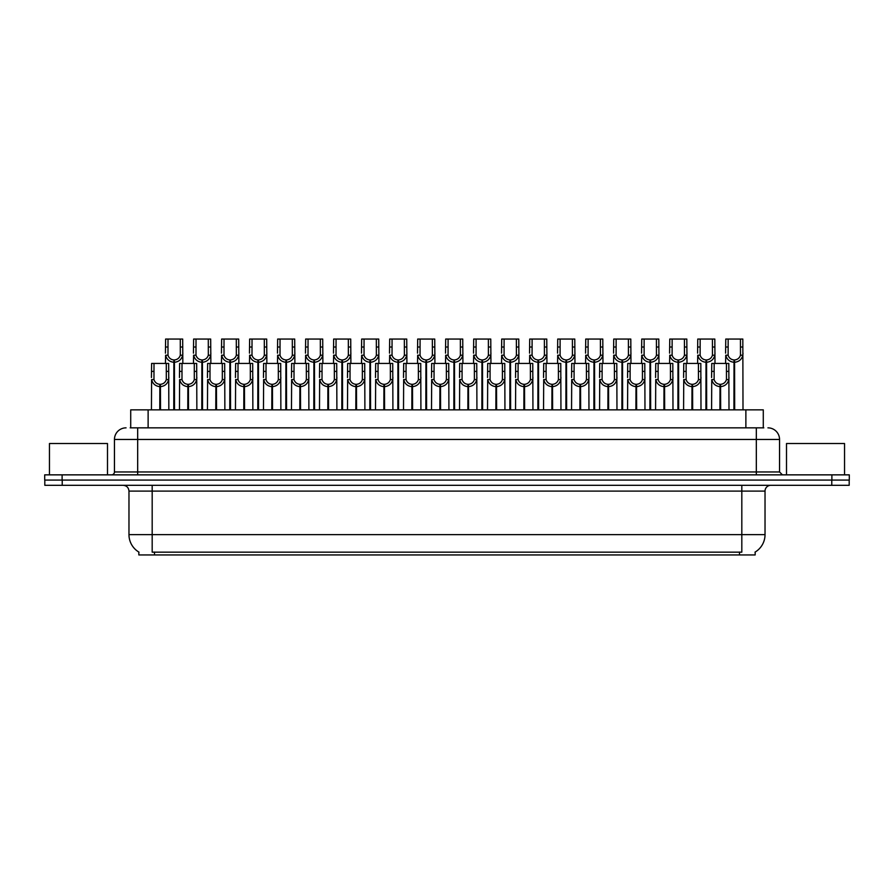<?xml version="1.0" encoding="UTF-8"?>
<svg xmlns="http://www.w3.org/2000/svg" width="894" height="894" viewBox="0 0 894 894"><rect width="100%" height="100%" fill="white"/><g stroke="black" fill="none" stroke-linecap="round" stroke-linejoin="round"><path stroke-width="1.34" d="M130.714 427.846L130.714 409.854L763.286 409.854L763.286 427.846M755.162 552.056L755.162 554.951L138.838 554.951L138.838 552.056M139.006 552.157A20.316 20.316 0 0 1 128.971 534.634L152.181 534.634L152.181 552.157L741.819 552.157L741.819 534.634L765.029 534.634L765.029 491.108A5.8 5.8 0 0 1 770.84 485.308M128.971 534.634L128.971 491.108C128.624 487.588 126.691 485.643 123.16 485.308M754.994 552.157A20.316 20.316 0 0 0 765.029 534.634M62.222 485.308L849.188 485.308L849.188 480.078L44.812 480.078L44.812 485.308L62.222 485.308L62.222 480.078M849.188 485.308L849.188 480.078M130.457 427.846L763.811 427.846M130.189 427.846L137.676 427.846L137.676 439.457L114.454 439.457L114.454 471.954A2.905 2.905 0 0 1 111.56 474.859M126.065 427.846A11.611 11.611 0 0 0 114.454 439.457M767.935 427.846A11.611 11.611 0 0 1 779.546 439.457L779.546 471.954L782.44 474.859M62.111 474.859L44.7 474.859L44.7 480.078L62.111 480.078L62.111 474.859L831.889 474.859L831.889 480.078L849.3 480.078L849.3 474.859L831.889 474.859M719.916 409.854L720.016 384.319C717.044 384.018 715.077 382.442 714.127 379.592L714.161 363.433L728.822 363.433L729.001 409.854M719.916 386.644C715.591 386.152 712.864 383.805 711.747 379.592L711.59 409.854M711.59 377.514L711.769 363.433L714.161 363.433M720.575 409.854L720.575 384.319C723.559 384.018 725.515 382.442 726.464 379.592L726.442 363.433M720.575 384.319L720.676 409.854M720.016 384.319L720.016 409.854M729.001 377.514L728.845 379.592C727.727 383.805 725 386.152 720.676 386.644M733.918 409.854L734.019 359.947C731.046 359.645 729.079 358.069 728.129 355.22L728.163 339.049L742.825 339.049L743.003 409.854M733.918 362.271C729.593 361.779 726.878 359.433 725.749 355.22L725.593 363.433M725.593 353.141L725.772 339.049L728.163 339.049M734.577 409.854L734.577 359.947C737.561 359.645 739.517 358.069 740.467 355.22L740.444 339.049M734.577 359.947L734.678 409.854M734.019 359.947L734.019 409.854M743.003 353.141L742.847 355.22C741.729 359.433 739.003 361.779 734.678 362.271M107.492 474.859L107.492 443.513L49.461 443.513L49.461 474.859M844.539 474.859L844.539 443.513L786.508 443.513L786.508 474.859M691.911 409.854L692.012 384.319C689.028 384.018 687.073 382.442 686.123 379.592L686.145 363.433L700.818 363.433L700.997 409.854M691.911 386.644C687.587 386.152 684.86 383.805 683.742 379.592L683.586 409.854M683.586 377.514L683.765 363.433L686.145 363.433M692.571 409.854L692.571 384.319C695.543 384.018 697.51 382.442 698.46 379.592L698.426 363.433M692.571 384.319L692.671 409.854M692.012 384.319L692.012 409.854M700.997 377.514L700.84 379.592C699.723 383.805 696.996 386.152 692.671 386.644M663.907 409.854L664.007 384.319C661.024 384.018 659.057 382.442 658.118 379.592L658.14 363.433L672.813 363.433L672.992 409.854M663.907 386.644C659.571 386.152 656.855 383.805 655.738 379.592L655.581 409.854M655.581 377.514L655.749 363.433L658.14 363.433M664.555 409.854L664.555 384.319C667.539 384.018 669.505 382.442 670.444 379.592L670.422 363.433M664.555 384.319L664.667 409.854M664.007 384.319L664.007 409.854M672.992 377.514L672.824 379.592C671.707 383.805 668.991 386.152 664.667 386.644M635.891 409.854L635.992 384.319C633.019 384.018 631.052 382.442 630.102 379.592L630.136 363.433L644.798 363.433L644.976 409.854M635.891 386.644C631.566 386.152 628.84 383.805 627.722 379.592L627.566 409.854M627.566 377.514L627.744 363.433L630.136 363.433M636.55 409.854L636.55 384.319C639.534 384.018 641.49 382.442 642.44 379.592L642.417 363.433M636.55 384.319L636.651 409.854M635.992 384.319L635.992 409.854M644.976 377.514L644.82 379.592C643.702 383.805 640.976 386.152 636.651 386.644M607.886 409.854L607.987 384.319C605.003 384.018 603.048 382.442 602.098 379.592L602.131 363.433L616.793 363.433L616.972 409.854M607.886 386.644C603.562 386.152 600.835 383.805 599.718 379.592L599.561 409.854M599.561 377.514L599.74 363.433L602.131 363.433M608.546 409.854L608.546 384.319C611.518 384.018 613.485 382.442 614.435 379.592L614.401 363.433M608.546 384.319L608.646 409.854M607.987 384.319L607.987 409.854M616.972 377.514L616.815 379.592C615.698 383.805 612.971 386.152 608.646 386.644M705.914 409.854L706.014 359.947C703.03 359.645 701.075 358.069 700.125 355.22L700.158 339.049L714.82 339.049L714.999 363.433M705.914 362.271C701.589 361.779 698.862 359.433 697.745 355.22L697.588 363.433M697.588 353.141L697.767 339.049L700.158 339.049M706.573 409.854L706.573 359.947C709.557 359.645 711.512 358.069 712.462 355.22L712.429 339.049M706.573 359.947L706.673 409.854M706.014 359.947L706.014 409.854M714.999 353.141L714.842 355.22C713.725 359.433 710.998 361.779 706.673 362.271M677.909 409.854L678.01 359.947C675.026 359.645 673.059 358.069 672.12 355.22L672.143 339.049L686.816 339.049L686.994 363.433M677.909 362.271C673.584 361.779 670.858 359.433 669.74 355.22L669.584 363.433M669.584 353.141L669.762 339.049L672.143 339.049M678.568 409.854L678.568 359.947C681.541 359.645 683.508 358.069 684.458 355.22L684.424 339.049M678.568 359.947L678.669 409.854M678.01 359.947L678.01 409.854M686.994 353.141L686.838 355.22C685.709 359.433 682.994 361.779 678.669 362.271M649.893 409.854L649.994 359.947C647.021 359.645 645.055 358.069 644.116 355.22L644.138 339.049L658.8 339.049L658.979 363.433M649.893 362.271C645.569 361.779 642.853 359.433 641.736 355.22L641.568 363.433M641.568 353.141L641.747 339.049L644.138 339.049M650.553 409.854L650.553 359.947C653.536 359.645 655.503 358.069 656.442 355.22L656.419 339.049M650.553 359.947L650.653 409.854M649.994 359.947L649.994 409.854M658.979 353.141L658.822 355.22C657.705 359.433 654.989 361.779 650.653 362.271M621.889 409.854L621.989 359.947C619.017 359.645 617.05 358.069 616.1 355.22L616.134 339.049L630.795 339.049L630.974 363.433M621.889 362.271C617.564 361.779 614.837 359.433 613.72 355.22L613.563 363.433M613.563 353.141L613.742 339.049L616.134 339.049M622.548 409.854L622.548 359.947C625.532 359.645 627.487 358.069 628.437 355.22L628.404 339.049M622.548 359.947L622.649 409.854M621.989 359.947L621.989 409.854M630.974 353.141L630.818 355.22C629.7 359.433 626.973 361.779 622.649 362.271M579.882 409.854L579.982 384.319C576.999 384.018 575.032 382.442 574.093 379.592L574.116 363.433L588.788 363.433L588.967 409.854M579.882 386.644C575.557 386.152 572.831 383.805 571.713 379.592L571.557 409.854M571.557 377.514L571.735 363.433L574.116 363.433M580.541 409.854L580.541 384.319C583.514 384.018 585.481 382.442 586.43 379.592L586.397 363.433M580.541 384.319L580.642 409.854M579.982 384.319L579.982 409.854M588.967 377.514L588.811 379.592C587.682 383.805 584.967 386.152 580.642 386.644M551.866 409.854L551.967 384.319C548.994 384.018 547.027 382.442 546.089 379.592L546.111 363.433L560.773 363.433L560.951 409.854M551.866 386.644C547.541 386.152 544.826 383.805 543.708 379.592L543.541 409.854M543.541 377.514L543.72 363.433L546.111 363.433M552.526 409.854L552.526 384.319C555.509 384.018 557.476 382.442 558.415 379.592L558.392 363.433M552.526 384.319L552.626 409.854M551.967 384.319L551.967 409.854M560.951 377.514L560.795 379.592C559.678 383.805 556.951 386.152 552.626 386.644M523.862 409.854L523.962 384.319C520.99 384.018 519.023 382.442 518.073 379.592L518.107 363.433L532.768 363.433L532.947 409.854M523.862 386.644C519.537 386.152 516.81 383.805 515.693 379.592L515.536 409.854M515.536 377.514L515.715 363.433L518.107 363.433M524.521 409.854L524.521 384.319C527.505 384.018 529.46 382.442 530.41 379.592L530.377 363.433M524.521 384.319L524.622 409.854M523.962 384.319L523.962 409.854M532.947 377.514L532.79 379.592C531.673 383.805 528.946 386.152 524.622 386.644M495.857 409.854L495.958 384.319C492.974 384.018 491.018 382.442 490.068 379.592L490.091 363.433L504.764 363.433L504.942 409.854M495.857 386.644C491.532 386.152 488.806 383.805 487.688 379.592L487.532 409.854M487.532 377.514L487.711 363.433L490.091 363.433M496.516 409.854L496.516 384.319C499.489 384.018 501.456 382.442 502.406 379.592L502.372 363.433M496.516 384.319L496.617 409.854M495.958 384.319L495.958 409.854M504.942 377.514L504.786 379.592C503.668 383.805 500.942 386.152 496.617 386.644M593.884 409.854L593.985 359.947C591.001 359.645 589.045 358.069 588.096 355.22L588.118 339.049L602.791 339.049L602.969 363.433M593.884 362.271C589.559 361.779 586.833 359.433 585.715 355.22L585.559 363.433M585.559 353.141L585.738 339.049L588.118 339.049M594.544 409.854L594.544 359.947C597.516 359.645 599.483 358.069 600.433 355.22L600.399 339.049M594.544 359.947L594.644 409.854M593.985 359.947L593.985 409.854M602.969 353.141L602.813 355.22C601.696 359.433 598.969 361.779 594.644 362.271M565.88 409.854L565.98 359.947C562.996 359.645 561.03 358.069 560.091 355.22L560.113 339.049L574.786 339.049L574.965 363.433M565.88 362.271C561.544 361.779 558.828 359.433 557.711 355.22L557.554 363.433M557.554 353.141L557.722 339.049L560.113 339.049M566.528 409.854L566.528 359.947C569.512 359.645 571.478 358.069 572.417 355.22L572.395 339.049M566.528 359.947L566.628 409.854M565.98 359.947L565.98 409.854M574.965 353.141L574.797 355.22C573.68 359.433 570.964 361.779 566.628 362.271M537.864 409.854L537.964 359.947C534.992 359.645 533.025 358.069 532.075 355.22L532.109 339.049L546.77 339.049L546.949 363.433M537.864 362.271C533.539 361.779 530.812 359.433 529.695 355.22L529.539 363.433M529.539 353.141L529.717 339.049L532.109 339.049M538.523 409.854L538.523 359.947C541.507 359.645 543.463 358.069 544.412 355.22L544.39 339.049M538.523 359.947L538.624 409.854M537.964 359.947L537.964 409.854M546.949 353.141L546.793 355.22C545.675 359.433 542.949 361.779 538.624 362.271M509.859 409.854L509.96 359.947C506.976 359.645 505.021 358.069 504.071 355.22L504.104 339.049L518.766 339.049L518.945 363.433M509.859 362.271C505.535 361.779 502.808 359.433 501.69 355.22L501.534 363.433M501.534 353.141L501.713 339.049L504.104 339.049M510.519 409.854L510.519 359.947C513.491 359.645 515.458 358.069 516.408 355.22L516.374 339.049M510.519 359.947L510.619 409.854M509.96 359.947L509.96 409.854M518.945 353.141L518.788 355.22C517.671 359.433 514.944 361.779 510.619 362.271M467.853 409.854L467.953 384.319C464.969 384.018 463.003 382.442 462.064 379.592L462.086 363.433L476.759 363.433L476.927 409.854M467.853 386.644C463.517 386.152 460.801 383.805 459.684 379.592L459.527 409.854M459.527 377.514L459.695 363.433L462.086 363.433M468.501 409.854L468.501 384.319C471.484 384.018 473.451 382.442 474.39 379.592L474.368 363.433M468.501 384.319L468.601 409.854M467.953 384.319L467.953 409.854M476.927 377.514L476.77 379.592C475.653 383.805 472.937 386.152 468.601 386.644M439.837 409.854L439.937 384.319C436.965 384.018 434.998 382.442 434.048 379.592L434.082 363.433L448.743 363.433L448.922 409.854M439.837 386.644C435.512 386.152 432.785 383.805 431.668 379.592L431.511 409.854M431.511 377.514L431.69 363.433L434.082 363.433M440.496 409.854L440.496 384.319C443.48 384.018 445.435 382.442 446.385 379.592L446.363 363.433M440.496 384.319L440.597 409.854M439.937 384.319L439.937 409.854M448.922 377.514L448.766 379.592C447.648 383.805 444.921 386.152 440.597 386.644M411.832 409.854L411.933 384.319C408.949 384.018 406.993 382.442 406.044 379.592L406.077 363.433L420.739 363.433L420.918 409.854M411.832 386.644C407.508 386.152 404.781 383.805 403.663 379.592L403.507 409.854M403.507 377.514L403.686 363.433L406.077 363.433M412.492 409.854L412.492 384.319C415.464 384.018 417.431 382.442 418.381 379.592L418.347 363.433M412.492 384.319L412.592 409.854M411.933 384.319L411.933 409.854M420.918 377.514L420.761 379.592C419.644 383.805 416.917 386.152 412.592 386.644M383.828 409.854L383.928 384.319C380.945 384.018 378.978 382.442 378.039 379.592L378.061 363.433L392.734 363.433L392.913 409.854M383.828 386.644C379.503 386.152 376.776 383.805 375.659 379.592L375.502 409.854M375.502 377.514L375.681 363.433L378.061 363.433M384.487 409.854L384.487 384.319C387.46 384.018 389.426 382.442 390.365 379.592L390.343 363.433M384.487 384.319L384.588 409.854M383.928 384.319L383.928 409.854M392.913 377.514L392.757 379.592C391.628 383.805 388.912 386.152 384.588 386.644M355.812 409.854L355.913 384.319C352.94 384.018 350.973 382.442 350.023 379.592L350.057 363.433L364.718 363.433L364.897 409.854M355.812 386.644C351.487 386.152 348.772 383.805 347.643 379.592L347.487 409.854M347.487 377.514L347.665 363.433L350.057 363.433M356.471 409.854L356.471 384.319C359.455 384.018 361.422 382.442 362.361 379.592L362.338 363.433M356.471 384.319L356.572 409.854M355.913 384.319L355.913 409.854M364.897 377.514L364.741 379.592C363.623 383.805 360.897 386.152 356.572 386.644M327.807 409.854L327.908 384.319C324.935 384.018 322.969 382.442 322.019 379.592L322.052 363.433L336.714 363.433L336.893 409.854M327.807 386.644C323.483 386.152 320.756 383.805 319.639 379.592L319.482 409.854M319.482 377.514L319.661 363.433L322.052 363.433M328.467 409.854L328.467 384.319C331.451 384.018 333.406 382.442 334.356 379.592L334.322 363.433M328.467 384.319L328.567 409.854M327.908 384.319L327.908 409.854M336.893 377.514L336.736 379.592C335.619 383.805 332.892 386.152 328.567 386.644M481.855 409.854L481.955 359.947C478.972 359.645 477.005 358.069 476.066 355.22L476.089 339.049L490.761 339.049L490.94 363.433M481.855 362.271C477.53 361.779 474.803 359.433 473.686 355.22L473.529 363.433M473.529 353.141L473.708 339.049L476.089 339.049M482.514 409.854L482.514 359.947C485.487 359.645 487.453 358.069 488.392 355.22L488.37 339.049M482.514 359.947L482.615 409.854M481.955 359.947L481.955 409.854M490.94 353.141L490.784 355.22C489.655 359.433 486.939 361.779 482.615 362.271M453.839 409.854L453.94 359.947C450.967 359.645 449 358.069 448.062 355.22L448.084 339.049L462.746 339.049L462.924 363.433M453.839 362.271C449.514 361.779 446.799 359.433 445.67 355.22L445.514 363.433M445.514 353.141L445.693 339.049L448.084 339.049M454.498 409.854L454.498 359.947C457.482 359.645 459.449 358.069 460.388 355.22L460.365 339.049M454.498 359.947L454.599 409.854M453.94 359.947L453.94 409.854M462.924 353.141L462.768 355.22C461.65 359.433 458.924 361.779 454.599 362.271M425.835 409.854L425.935 359.947C422.963 359.645 420.996 358.069 420.046 355.22L420.079 339.049L434.741 339.049L434.92 363.433M425.835 362.271C421.51 361.779 418.783 359.433 417.666 355.22L417.509 363.433M417.509 353.141L417.688 339.049L420.079 339.049M426.494 409.854L426.494 359.947C429.478 359.645 431.433 358.069 432.383 355.22L432.35 339.049M426.494 359.947L426.594 409.854M425.935 359.947L425.935 409.854M434.92 353.141L434.763 355.22C433.646 359.433 430.919 361.779 426.594 362.271M397.83 409.854L397.931 359.947C394.947 359.645 392.991 358.069 392.041 355.22L392.064 339.049L406.736 339.049L406.915 363.433M397.83 362.271C393.505 361.779 390.779 359.433 389.661 355.22L389.505 363.433M389.505 353.141L389.683 339.049L392.064 339.049M398.489 409.854L398.489 359.947C401.462 359.645 403.429 358.069 404.379 355.22L404.345 339.049M398.489 359.947L398.59 409.854M397.931 359.947L397.931 409.854M406.915 353.141L406.759 355.22C405.641 359.433 402.915 361.779 398.59 362.271M369.825 409.854L369.926 359.947C366.942 359.645 364.976 358.069 364.037 355.22L364.059 339.049L378.732 339.049L378.9 363.433M369.825 362.271C365.49 361.779 362.774 359.433 361.657 355.22L361.489 363.433M361.489 353.141L361.668 339.049L364.059 339.049M370.474 409.854L370.474 359.947C373.457 359.645 375.424 358.069 376.363 355.22L376.34 339.049M370.474 359.947L370.574 409.854M369.926 359.947L369.926 409.854M378.9 353.141L378.743 355.22C377.626 359.433 374.91 361.779 370.574 362.271M341.81 409.854L341.91 359.947C338.938 359.645 336.971 358.069 336.021 355.22L336.055 339.049L350.716 339.049L350.895 363.433M341.81 362.271C337.485 361.779 334.758 359.433 333.641 355.22L333.484 363.433M333.484 353.141L333.663 339.049L336.055 339.049M342.469 409.854L342.469 359.947C345.453 359.645 347.408 358.069 348.358 355.22L348.336 339.049M342.469 359.947L342.57 409.854M341.91 359.947L341.91 409.854M350.895 353.141L350.739 355.22C349.621 359.433 346.894 361.779 342.57 362.271M299.803 409.854L299.903 384.319C296.92 384.018 294.964 382.442 294.014 379.592L294.037 363.433L308.709 363.433L308.888 409.854M299.803 386.644C295.478 386.152 292.751 383.805 291.634 379.592L291.478 409.854M291.478 377.514L291.656 363.433L294.037 363.433M300.462 409.854L300.462 384.319C303.435 384.018 305.402 382.442 306.351 379.592L306.318 363.433M300.462 384.319L300.563 409.854M299.903 384.319L299.903 409.854M308.888 377.514L308.732 379.592C307.614 383.805 304.888 386.152 300.563 386.644M271.787 409.854L271.899 384.319C268.915 384.018 266.948 382.442 266.01 379.592L266.032 363.433L280.705 363.433L280.872 409.854M271.787 386.644C267.462 386.152 264.747 383.805 263.629 379.592L263.462 409.854M263.462 377.514L263.641 363.433L266.032 363.433M272.447 409.854L272.447 384.319C275.43 384.018 277.397 382.442 278.336 379.592L278.313 363.433M272.447 384.319L272.547 409.854M271.899 384.319L271.899 409.854M280.872 377.514L280.716 379.592C279.598 383.805 276.883 386.152 272.547 386.644M243.783 409.854L243.883 384.319C240.911 384.018 238.944 382.442 237.994 379.592L238.027 363.433L252.689 363.433L252.868 409.854M243.783 386.644C239.458 386.152 236.731 383.805 235.614 379.592L235.457 409.854M235.457 377.514L235.636 363.433L238.027 363.433M244.442 409.854L244.442 384.319C247.426 384.018 249.381 382.442 250.331 379.592L250.309 363.433M244.442 384.319L244.543 409.854M243.883 384.319L243.883 409.854M252.868 377.514L252.711 379.592C251.594 383.805 248.867 386.152 244.543 386.644M215.778 409.854L215.879 384.319C212.895 384.018 210.939 382.442 209.989 379.592L210.012 363.433L224.685 363.433L224.863 409.854M215.778 386.644C211.453 386.152 208.727 383.805 207.609 379.592L207.453 409.854M207.453 377.514L207.631 363.433L210.012 363.433M216.437 409.854L216.437 384.319C219.41 384.018 221.377 382.442 222.327 379.592L222.293 363.433M216.437 384.319L216.538 409.854M215.879 384.319L215.879 409.854M224.863 377.514L224.707 379.592C223.589 383.805 220.863 386.152 216.538 386.644M187.774 409.854L187.874 384.319C184.89 384.018 182.924 382.442 181.985 379.592L182.007 363.433L196.68 363.433L196.859 409.854M187.774 386.644C183.438 386.152 180.722 383.805 179.605 379.592L179.448 409.854M179.448 377.514L179.627 363.433L182.007 363.433M188.433 409.854L188.433 384.319C191.405 384.018 193.372 382.442 194.311 379.592L194.289 363.433M188.433 384.319L188.533 409.854M187.874 384.319L187.874 409.854M196.859 377.514L196.691 379.592C195.574 383.805 192.858 386.152 188.533 386.644M159.758 409.854L159.858 384.319C156.886 384.018 154.919 382.442 153.969 379.592L154.003 363.433L168.664 363.433L168.843 409.854M159.758 386.644C155.433 386.152 152.718 383.805 151.589 379.592L151.432 409.854M151.432 377.514L151.611 363.433L154.003 363.433M160.417 409.854L160.417 384.319C163.401 384.018 165.356 382.442 166.306 379.592L166.284 363.433M160.417 384.319L160.518 409.854M159.858 384.319L159.858 409.854M168.843 377.514L168.687 379.592C167.569 383.805 164.842 386.152 160.518 386.644M313.805 409.854L313.906 359.947C310.922 359.645 308.966 358.069 308.017 355.22L308.05 339.049L322.712 339.049L322.89 363.433M313.805 362.271C309.48 361.779 306.754 359.433 305.636 355.22L305.48 363.433M305.48 353.141L305.659 339.049L308.05 339.049M314.464 409.854L314.464 359.947C317.437 359.645 319.404 358.069 320.354 355.22L320.32 339.049M314.464 359.947L314.565 409.854M313.906 359.947L313.906 409.854M322.89 353.141L322.734 355.22C321.616 359.433 318.89 361.779 314.565 362.271M285.801 409.854L285.901 359.947C282.917 359.645 280.951 358.069 280.012 355.22L280.034 339.049L294.707 339.049L294.886 363.433M285.801 362.271C281.476 361.779 278.749 359.433 277.632 355.22L277.475 363.433M277.475 353.141L277.654 339.049L280.034 339.049M286.46 409.854L286.46 359.947C289.433 359.645 291.399 358.069 292.338 355.22L292.316 339.049M286.46 359.947L286.561 409.854M285.901 359.947L285.901 409.854M294.886 353.141L294.718 355.22C293.601 359.433 290.885 361.779 286.561 362.271M257.785 409.854L257.885 359.947C254.913 359.645 252.946 358.069 251.996 355.22L252.03 339.049L266.691 339.049L266.87 363.433M257.785 362.271C253.46 361.779 250.745 359.433 249.616 355.22L249.46 363.433M249.46 353.141L249.638 339.049L252.03 339.049M258.444 409.854L258.444 359.947C261.428 359.645 263.395 358.069 264.333 355.22L264.311 339.049M258.444 359.947L258.545 409.854M257.885 359.947L257.885 409.854M266.87 353.141L266.714 355.22C265.596 359.433 262.87 361.779 258.545 362.271M229.78 409.854L229.881 359.947C226.908 359.645 224.942 358.069 223.992 355.22L224.025 339.049L238.687 339.049L238.866 363.433M229.78 362.271C225.456 361.779 222.729 359.433 221.611 355.22L221.455 363.433M221.455 353.141L221.634 339.049L224.025 339.049M230.44 409.854L230.44 359.947C233.423 359.645 235.379 358.069 236.329 355.22L236.295 339.049M230.44 359.947L230.54 409.854M229.881 359.947L229.881 409.854M238.866 353.141L238.709 355.22C237.592 359.433 234.865 361.779 230.54 362.271M201.776 409.854L201.876 359.947C198.893 359.645 196.937 358.069 195.987 355.22L196.01 339.049L210.682 339.049L210.861 363.433M201.776 362.271C197.451 361.779 194.724 359.433 193.607 355.22L193.45 363.433M193.45 353.141L193.629 339.049L196.01 339.049M202.435 409.854L202.435 359.947C205.408 359.645 207.374 358.069 208.324 355.22L208.291 339.049M202.435 359.947L202.536 409.854M201.876 359.947L201.876 409.854M210.861 353.141L210.705 355.22C209.587 359.433 206.86 361.779 202.536 362.271M173.76 409.854L173.872 359.947C170.888 359.645 168.921 358.069 167.983 355.22L168.005 339.049L182.678 339.049L182.845 363.433M173.76 362.271C169.435 361.779 166.72 359.433 165.602 355.22L165.435 363.433M165.435 353.141L165.613 339.049L168.005 339.049M174.419 409.854L174.419 359.947C177.403 359.645 179.37 358.069 180.309 355.22L180.286 339.049M174.419 359.947L174.52 409.854M173.872 359.947L173.872 409.854M182.845 353.141L182.689 355.22C181.571 359.433 178.856 361.779 174.52 362.271M739.494 554.951L739.494 552.056M154.506 554.951L154.506 552.056M148.125 427.846L148.125 409.854M745.875 427.846L745.875 409.854M741.819 485.308L741.819 491.108L128.971 491.108M765.029 491.108L741.819 491.108L741.819 534.634L152.181 534.634L152.181 485.308M831.778 485.308L831.778 480.078M137.676 474.859L137.676 471.954L779.546 471.954M114.454 471.954L137.676 471.954L137.676 439.457L756.324 439.457L756.324 474.859M779.546 439.457L756.324 439.457L756.324 427.846M714.161 371.39L711.769 371.39M714.127 379.592L711.747 379.592M728.845 379.592L726.464 379.592M728.822 371.39L726.442 371.39M728.163 347.017L725.772 347.017M728.129 355.22L725.749 355.22M742.847 355.22L740.467 355.22M742.825 347.017L740.444 347.017M686.145 371.39L683.765 371.39M686.123 379.592L683.742 379.592M700.84 379.592L698.46 379.592M700.818 371.39L698.426 371.39M658.14 371.39L655.749 371.39M658.118 379.592L655.738 379.592M672.824 379.592L670.444 379.592M672.813 371.39L670.422 371.39M630.136 371.39L627.744 371.39M630.102 379.592L627.722 379.592M644.82 379.592L642.44 379.592M644.798 371.39L642.417 371.39M602.131 371.39L599.74 371.39M602.098 379.592L599.718 379.592M616.815 379.592L614.435 379.592M616.793 371.39L614.401 371.39M700.158 347.017L697.767 347.017M700.125 355.22L697.745 355.22M714.842 355.22L712.462 355.22M714.82 347.017L712.429 347.017M672.143 347.017L669.762 347.017M672.12 355.22L669.74 355.22M686.838 355.22L684.458 355.22M686.816 347.017L684.424 347.017M644.138 347.017L641.747 347.017M644.116 355.22L641.736 355.22M658.822 355.22L656.442 355.22M658.8 347.017L656.419 347.017M616.134 347.017L613.742 347.017M616.1 355.22L613.72 355.22M630.818 355.22L628.437 355.22M630.795 347.017L628.404 347.017M574.116 371.39L571.735 371.39M574.093 379.592L571.713 379.592M588.811 379.592L586.43 379.592M588.788 371.39L586.397 371.39M546.111 371.39L543.72 371.39M546.089 379.592L543.708 379.592M560.795 379.592L558.415 379.592M560.773 371.39L558.392 371.39M518.107 371.39L515.715 371.39M518.073 379.592L515.693 379.592M532.79 379.592L530.41 379.592M532.768 371.39L530.377 371.39M490.091 371.39L487.711 371.39M490.068 379.592L487.688 379.592M504.786 379.592L502.406 379.592M504.764 371.39L502.372 371.39M588.118 347.017L585.738 347.017M588.096 355.22L585.715 355.22M602.813 355.22L600.433 355.22M602.791 347.017L600.399 347.017M560.113 347.017L557.722 347.017M560.091 355.22L557.711 355.22M574.797 355.22L572.417 355.22M574.786 347.017L572.395 347.017M532.109 347.017L529.717 347.017M532.075 355.22L529.695 355.22M546.793 355.22L544.412 355.22M546.77 347.017L544.39 347.017M504.104 347.017L501.713 347.017M504.071 355.22L501.69 355.22M518.788 355.22L516.408 355.22M518.766 347.017L516.374 347.017M462.086 371.39L459.695 371.39M462.064 379.592L459.684 379.592M476.77 379.592L474.39 379.592M476.759 371.39L474.368 371.39M434.082 371.39L431.69 371.39M434.048 379.592L431.668 379.592M448.766 379.592L446.385 379.592M448.743 371.39L446.363 371.39M406.077 371.39L403.686 371.39M406.044 379.592L403.663 379.592M420.761 379.592L418.381 379.592M420.739 371.39L418.347 371.39M378.061 371.39L375.681 371.39M378.039 379.592L375.659 379.592M392.757 379.592L390.365 379.592M392.734 371.39L390.343 371.39M350.057 371.39L347.665 371.39M350.023 379.592L347.643 379.592M364.741 379.592L362.361 379.592M364.718 371.39L362.338 371.39M322.052 371.39L319.661 371.39M322.019 379.592L319.639 379.592M336.736 379.592L334.356 379.592M336.714 371.39L334.322 371.39M476.089 347.017L473.708 347.017M476.066 355.22L473.686 355.22M490.784 355.22L488.392 355.22M490.761 347.017L488.37 347.017M448.084 347.017L445.693 347.017M448.062 355.22L445.67 355.22M462.768 355.22L460.388 355.22M462.746 347.017L460.365 347.017M420.079 347.017L417.688 347.017M420.046 355.22L417.666 355.22M434.763 355.22L432.383 355.22M434.741 347.017L432.35 347.017M392.064 347.017L389.683 347.017M392.041 355.22L389.661 355.22M406.759 355.22L404.379 355.22M406.736 347.017L404.345 347.017M364.059 347.017L361.668 347.017M364.037 355.22L361.657 355.22M378.743 355.22L376.363 355.22M378.732 347.017L376.34 347.017M336.055 347.017L333.663 347.017M336.021 355.22L333.641 355.22M350.739 355.22L348.358 355.22M350.716 347.017L348.336 347.017M294.037 371.39L291.656 371.39M294.014 379.592L291.634 379.592M308.732 379.592L306.351 379.592M308.709 371.39L306.318 371.39M266.032 371.39L263.641 371.39M266.01 379.592L263.629 379.592M280.716 379.592L278.336 379.592M280.705 371.39L278.313 371.39M238.027 371.39L235.636 371.39M237.994 379.592L235.614 379.592M252.711 379.592L250.331 379.592M252.689 371.39L250.309 371.39M210.012 371.39L207.631 371.39M209.989 379.592L207.609 379.592M224.707 379.592L222.327 379.592M224.685 371.39L222.293 371.39M182.007 371.39L179.627 371.39M181.985 379.592L179.605 379.592M196.691 379.592L194.311 379.592M196.68 371.39L194.289 371.39M154.003 371.39L151.611 371.39M153.969 379.592L151.589 379.592M168.687 379.592L166.306 379.592M168.664 371.39L166.284 371.39M308.05 347.017L305.659 347.017M308.017 355.22L305.636 355.22M322.734 355.22L320.354 355.22M322.712 347.017L320.32 347.017M280.034 347.017L277.654 347.017M280.012 355.22L277.632 355.22M294.718 355.22L292.338 355.22M294.707 347.017L292.316 347.017M252.03 347.017L249.638 347.017M251.996 355.22L249.616 355.22M266.714 355.22L264.333 355.22M266.691 347.017L264.311 347.017M224.025 347.017L221.634 347.017M223.992 355.22L221.611 355.22M238.709 355.22L236.329 355.22M238.687 347.017L236.295 347.017M196.01 347.017L193.629 347.017M195.987 355.22L193.607 355.22M210.705 355.22L208.324 355.22M210.682 347.017L208.291 347.017M168.005 347.017L165.613 347.017M167.983 355.22L165.602 355.22M182.689 355.22L180.309 355.22M182.678 347.017L180.286 347.017"/></g></svg>

